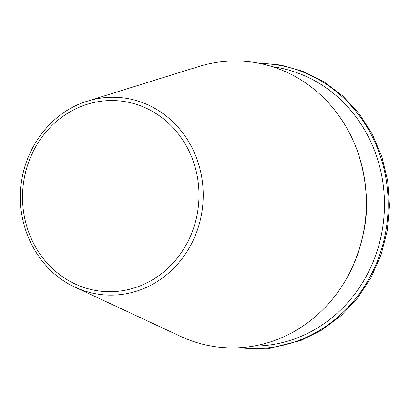 <?xml version="1.0" encoding="UTF-8"?>
<svg xmlns="http://www.w3.org/2000/svg" width="410" height="410" viewBox="0 0 410 410"><rect width="100%" height="100%" fill="white"/><g stroke="black" fill="none" stroke-linecap="round" stroke-linejoin="round"><path stroke-width="0.61" d="M277.519 339.403A143.526 132.404 93.9 0 1 180.436 336.318L74.994 287.143A98.974 91.307 -86.1 0 0 141.942 289.27A98.974 91.307 -86.1 0 0 199.081 165.701A98.974 91.307 -86.1 0 0 87.555 101.121L198.65 66.569A143.526 132.404 93.9 0 1 357.997 152.735A143.526 132.404 93.9 0 1 349.92 272.353A143.526 132.404 93.9 0 1 277.519 339.403M253.544 346.091A140.276 129.411 -86.1 0 0 297.619 337.773A140.276 129.411 -86.1 0 0 383.827 190.312A140.276 129.411 -86.1 0 0 272.409 66.707M139.789 286.021A95.602 88.196 -86.1 0 0 168.392 123.087A95.602 88.196 -86.1 0 0 24.077 179.257A95.602 88.196 -86.1 0 0 139.789 286.021M240.598 347.644A142.598 131.554 -86.1 0 0 299.869 340.059A142.598 131.554 -86.1 0 0 386.579 182.378A142.598 131.554 -86.1 0 0 259.791 63.432M363.188 234.279A120.914 111.551 -86.1 0 0 366.027 192.244M357.997 152.735C371.378 193.694 368.687 233.567 349.92 272.353M87.555 101.121C49.984 112.155 21.479 151.341 20.5 193.279C18.552 232.936 41.19 271.943 74.994 287.143M238.389 347.772L269.995 348.198L300.868 340.505L321.963 329.973L341.074 315.654L357.617 297.978L371.091 277.493L381.08 254.82L387.276 230.656L389.5 205.738L387.675 180.83L381.864 156.687L372.239 134.055L359.093 113.626L342.832 96.017L323.946 81.774L303.01 71.33L280.676 65.011L257.618 63.007"/></g></svg>
